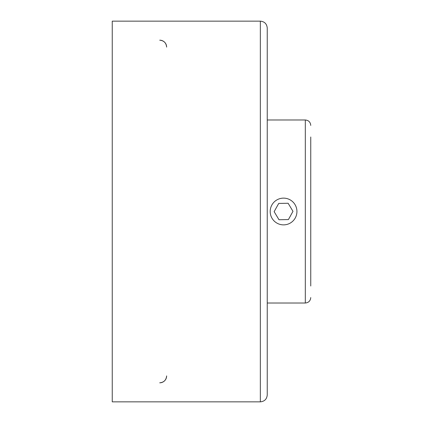 <?xml version="1.0" encoding="UTF-8"?>
<svg xmlns="http://www.w3.org/2000/svg" width="423" height="423" viewBox="0 0 423 423"><rect width="100%" height="100%" fill="white"/><g stroke="black" fill="none" stroke-linecap="round" stroke-linejoin="round"><path stroke-width="0.63" d="M310.752 286.006L310.752 136.994M296.93 211.273A13.372 13.372 0 0 1 277.07 223.191A13.372 13.372 0 0 1 276.679 200.037A13.372 13.372 0 0 1 296.93 211.273M278.99 219.738L274.141 211.659L278.715 203.421L288.132 203.262L292.98 211.341L288.407 219.579L278.99 219.738M260.341 401.85L112.248 401.85L112.248 21.15L260.341 21.15L260.341 401.85C264.534 401.443 266.834 399.138 267.246 394.945L267.246 47.662M267.246 394.945L267.246 28.055C266.834 23.862 264.534 21.557 260.341 21.15M159.725 40.185A6.905 6.905 0 0 1 166.63 47.09C166.213 42.903 163.913 40.603 159.725 40.185M166.63 375.91C166.213 380.097 163.913 382.397 159.725 382.815A6.905 6.905 0 0 0 166.63 375.91M267.246 119.984L305.316 119.984L305.316 303.016C308.621 302.694 310.429 300.88 310.752 297.581M267.246 303.016L305.316 303.016M305.316 119.984C308.621 120.306 310.429 122.12 310.752 125.42"/></g></svg>
